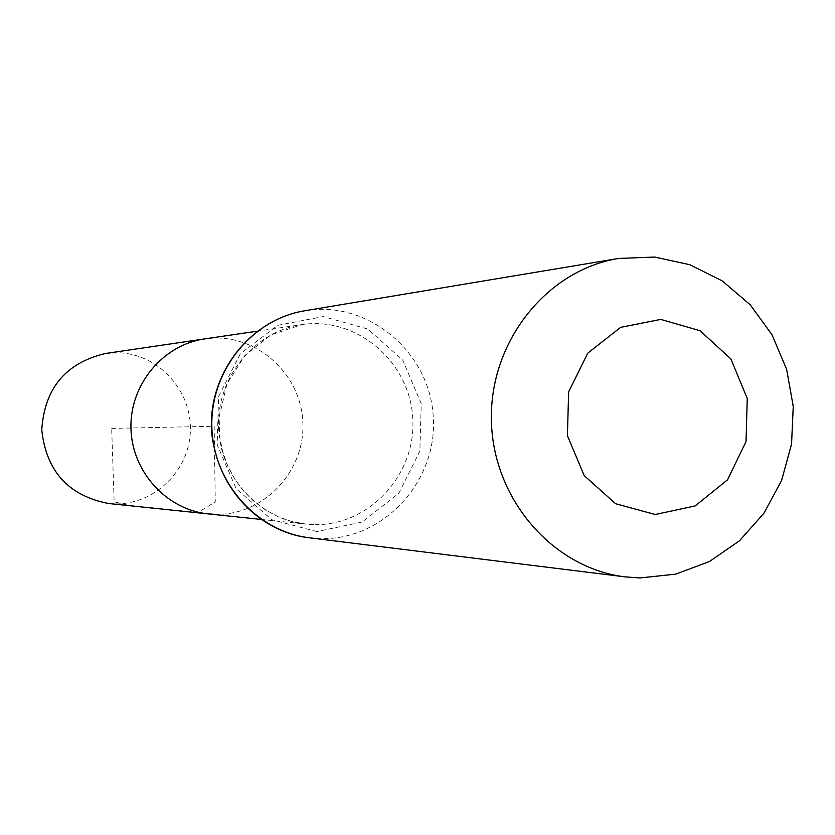 <?xml version="1.0" encoding="UTF-8"?>
<svg xmlns="http://www.w3.org/2000/svg" width="835" height="835" viewBox="0 0 835 835"><rect width="100%" height="100%" fill="white"/><g stroke="black" fill="none" stroke-linecap="round" stroke-linejoin="round"><path stroke-width="0.63" stroke-dasharray="4.17 3.13" d="M214.898 514.339C263.776 515.967 306.101 470.627 302.761 421.059C300.36 371.439 253.068 331.432 204.69 338.906C253.068 331.432 300.36 371.439 302.761 421.059C306.101 470.627 263.776 515.967 214.898 514.339L208.374 513.922M105.44 353.508L118.841 352.787C158.587 354.071 191.883 390.571 190.38 430.683C189.472 470.815 154.016 505.154 114.238 503.87L108.592 503.505M111.671 428.407L214.167 426.257L215.273 501.898L197.895 512.575L128.924 505.405L114.165 501.814L111.671 428.407M313.542 524.599L306.153 524.13C258.808 519.516 219.334 475.741 218.519 426.163C217.246 376.585 254.842 331.192 301.957 324.596C356.66 316.152 410.016 361.785 412.74 418.283C416.508 474.718 368.788 526.384 313.542 524.599M304.869 310.756C367.483 299.807 429.482 351.41 433.219 416.164C438.187 480.835 383.735 540.589 320.306 538.617L309.649 537.834M316.914 531.571L271.928 519.788L236.242 488.83L217.152 444.773L218.603 396.51L240.282 353.842L277.721 325.337L323.27 316.569L367.849 329.063L402.741 360.146L421.247 403.639L419.859 451.067L398.848 493.276L362.181 522.032L316.914 531.571M261.178 519.433L306.153 524.13L292.052 521.551L278.441 516.844L265.624 510.07L253.882 501.376L243.496 490.949L234.708 479.008L227.715 465.815L222.684 451.683L219.741 436.914L219.156 417.082L226.974 383.86L244.958 355.386L270.978 334.887L301.957 324.596L257.211 331.182"/><path stroke-width="1.25" d="M214.898 514.339L208.374 513.922C166.499 509.841 131.659 471.451 130.949 428C129.832 384.57 163.023 344.751 204.69 338.906L105.44 353.508C65.725 362.901 44.495 388.358 41.75 429.879C46.238 471.253 68.522 495.792 108.592 503.505L208.374 513.922C166.499 509.841 131.659 471.451 130.949 428C129.832 384.57 163.023 344.751 204.69 338.906L257.211 331.182M655.287 514.506L615.656 503.755L584.218 475.626L567.403 435.661L568.645 391.907L587.704 353.215L620.645 327.351L660.777 319.398L700.085 330.733L730.886 358.956L747.241 398.452L746.041 441.527L727.525 479.843L695.19 505.906L655.287 514.506M639.975 577.956L625.425 576.912C552.947 568.426 492.733 498.975 491.418 420.412C489.425 341.87 546.664 269.945 618.714 258.422L654.703 257.044L689.877 264.726L722.296 280.946L750.174 304.744L771.999 334.741L786.612 369.268L793.25 406.415L791.549 444.157L781.602 480.438L763.931 513.254L739.476 540.788L709.541 561.485L675.745 574.136L639.975 577.956M309.649 537.834C256.543 531.571 212.779 482.098 211.839 426.299C210.43 370.51 252.076 319.241 304.869 310.756C248.934 319.68 206.276 376.063 211.86 434.388C219.511 495.948 266.01 533.367 309.649 537.834L625.425 576.912M261.178 519.433L208.374 513.922M618.714 258.422L304.869 310.756"/></g></svg>
